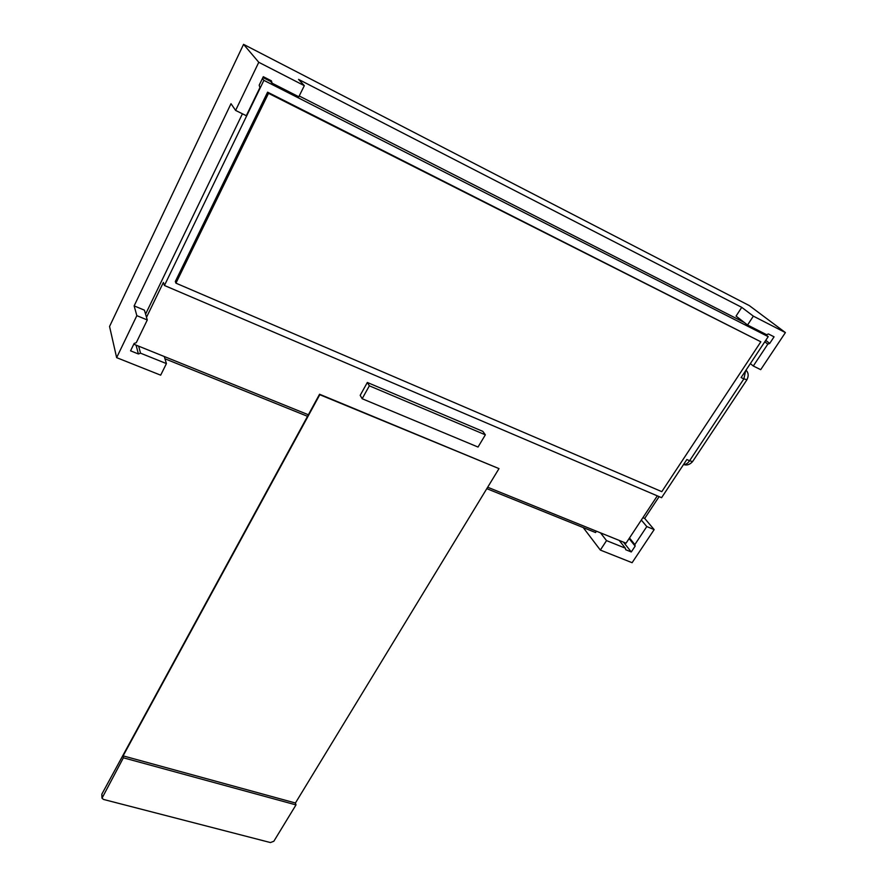 <?xml version="1.0" encoding="UTF-8"?>
<svg xmlns="http://www.w3.org/2000/svg" width="887" height="887" viewBox="0 0 887 887"><rect width="100%" height="100%" fill="white"/><g stroke="black" fill="none" stroke-linecap="round" stroke-linejoin="round"><path stroke-width="1.33" d="M785.405 332.581L753.351 316.138L747.553 325.008L766.556 334.676L768.452 333.967L774.074 336.827L769.694 343.424L767.809 344.134L753.296 366.009L760.702 369.668L785.405 332.581L749.315 305.594L243.559 44.35L109.556 326.471L116.64 357.649L160.68 375.168L166.423 363.592L140.534 353.181L138.394 353.968L130.566 350.831L134.125 343.469L136.276 342.681L147.286 319.974L136.842 315.65L116.64 357.649M164.96 358.78L307.534 416.313M486.797 488.659L595.543 532.544L596.419 531.191M164.283 356.53L166.423 363.592M753.351 316.138L741.743 307.345L298.542 79.375L304.319 85.673L258.771 62.29L243.559 44.35M258.771 62.29L235.609 110.42L246.298 115.709L259.935 87.58L259.181 85.207L263.295 76.703L271.378 80.817L272.121 83.201L298.808 96.772L304.319 85.673M136.842 315.65L134.137 305.882L231.008 103.69L235.609 110.42M134.137 305.882L144.415 310.162L147.286 319.974M741.743 307.345L736.055 316.105L747.553 325.008M642.898 517.686L644.694 518.429L659.119 496.631M138.671 346.174L140.534 353.181M606.531 540.615L600.344 550.073L632.109 562.702L654.162 529.606L646.8 526.568L634.837 544.596L635.159 546.126L631.289 551.958L625.701 549.718L625.379 548.188L606.531 540.615L600.488 532.832M136.066 345.121L138.394 353.968M583.236 527.577L600.344 550.073M619.204 540.405L625.379 548.188M623.439 542.112L631.289 551.958M629.083 538.586L635.159 546.126M629.493 537.977L634.837 544.596M641.323 520.048L646.8 526.568M644.694 518.429L654.162 529.606M750.358 363.592L753.296 366.009M764.794 341.783L767.809 344.134M765.747 340.353L769.694 343.424M269.216 79.719L272.121 83.201M661.591 497.685L686.848 459.533L689.587 460.752C687.647 463.491 685.64 464.733 683.555 464.5C686.76 465.664 689.787 464.688 692.603 461.573L689.587 460.752L743.86 378.893L741.111 377.552L768.209 336.639L263.882 80.351L164.428 285.481L661.591 497.685M760.846 341.794L267.597 92.17L175.327 281.501L175.936 283.164L661.802 491.653L760.846 341.794L268.517 93.323L175.936 283.164M763.895 333.324L768.209 336.639M487.673 487.229L626.056 543.177L657.311 495.855M263.882 80.351L262.408 78.555M744.326 322.513L299.207 95.973M270.646 81.438L262.918 77.502M146.51 317.302L163.385 282.443L164.428 285.481M242.428 113.791L145.579 314.131M133.771 344.189L308.377 414.761M485.355 434.83L482.85 431.37L367.34 382.474L360.189 395.325L362.162 398.729L478.026 447.048L485.355 434.83L369.347 385.823L362.162 398.729M367.34 382.474L369.347 385.823M267.597 92.17L268.517 93.323M123.116 755.868L295.426 803.001L499.004 468.613L319.786 394.704L123.116 755.868L123.393 757.797L102.005 798.211L103.546 799.453L270.446 842.561L273.839 841.253L295.992 804.908L123.393 757.797M295.426 803.001L295.992 804.908M499.004 468.613L319.553 394.238L101.828 794.164L101.927 797.491M746.976 379.703L743.86 378.893L745.657 370.699M692.858 461.185L746.799 379.969C748.839 376.077 748.573 372.806 746.022 370.145M102.149 796.792L101.828 794.164"/></g></svg>
